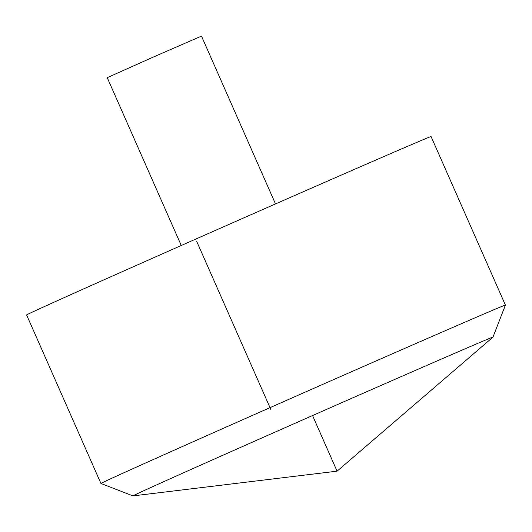 <?xml version="1.0" encoding="UTF-8"?>
<svg xmlns="http://www.w3.org/2000/svg" width="532" height="532" viewBox="0 0 532 532"><rect width="100%" height="100%" fill="white"/><g stroke="black" fill="none" stroke-linecap="round" stroke-linejoin="round"><path stroke-width="0.8" d="M132.953 495.897L100.94 483.475A221.026 1.157 -23.8 0 1 100.934 483.475L26.6 314.937A221.026 1.157 -23.8 0 1 228.368 224.684A221.026 1.157 -23.8 0 1 431.066 136.544L505.4 305.082A221.026 1.157 -23.8 0 1 505.4 305.089L492.984 337.108A196.747 1.031 156.2 0 0 327.612 408.915A196.747 1.031 156.2 0 0 135.248 494.694A196.747 1.031 156.2 0 0 132.953 495.897A196.747 1.031 156.2 0 0 132.987 495.897L337.075 471.166L492.964 337.128A196.747 1.031 156.2 0 0 492.984 337.108M100.934 483.475A221.026 1.157 -23.8 0 1 302.701 393.221A221.026 1.157 -23.8 0 1 505.4 305.082M181.259 245.491L107.238 77.672L154.253 56.638L201.482 36.103L275.503 203.929M312.55 415.552L337.075 471.166M270.948 409.74L196.614 241.196"/></g></svg>
